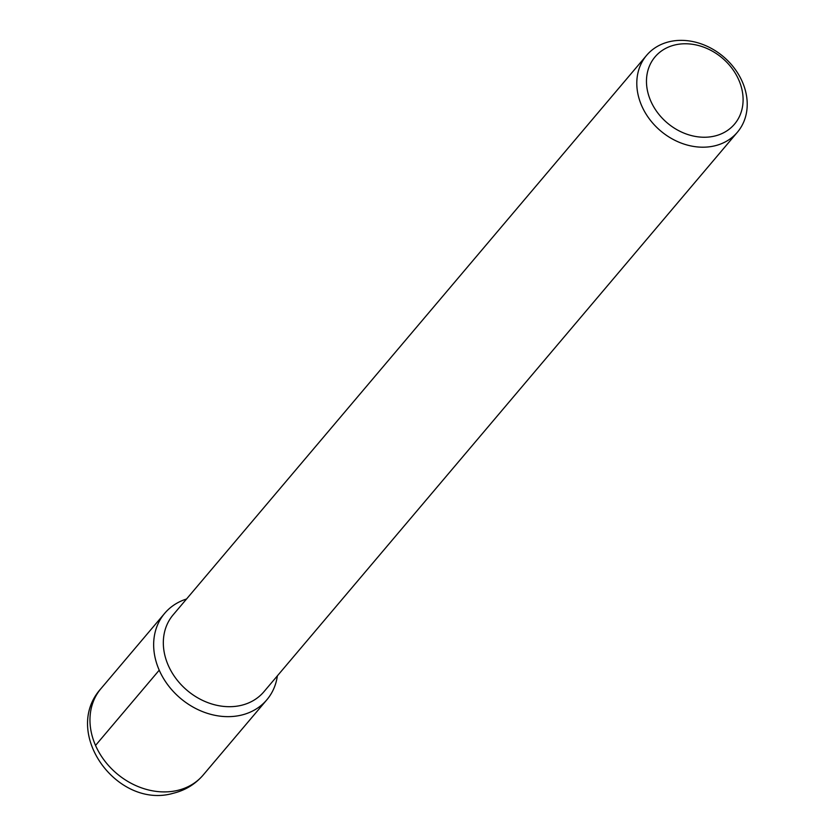 <?xml version="1.0" encoding="UTF-8"?>
<svg xmlns="http://www.w3.org/2000/svg" width="835" height="835" viewBox="0 0 835 835"><rect width="100%" height="100%" fill="white"/><g stroke="black" fill="none" stroke-linecap="round" stroke-linejoin="round"><path stroke-width="1.25" d="M277.366 675.859A66.925 54.682 -139.8 0 1 266.856 699.793A66.925 54.682 -139.8 0 1 241.461 715.094A66.925 54.682 -139.8 0 1 168.106 685.274A66.925 54.682 -139.8 0 1 164.683 613.328A66.925 54.682 -139.8 0 1 186.539 599.008A66.925 54.682 40.2 0 0 160.07 672.029A66.925 54.682 40.2 0 0 241.461 715.094A66.925 54.682 40.2 0 0 277.366 675.859M646.603 55.35L173.127 614.863A59.483 48.607 40.2 0 0 176.175 678.813A59.483 48.607 40.2 0 0 241.378 705.314A59.483 48.607 40.2 0 0 263.943 691.714L737.42 132.201A59.483 48.607 -139.8 0 1 714.854 145.812A59.483 48.607 -139.8 0 1 649.651 119.311A59.483 48.607 -139.8 0 1 646.603 55.35A59.483 48.607 -139.8 0 1 669.169 41.75A59.483 48.607 -139.8 0 1 734.372 68.251A59.483 48.607 -139.8 0 1 737.42 132.201M674.795 44.986A52.052 42.533 -139.8 0 1 738.766 79.909A52.052 42.533 -139.8 0 1 714.76 136.032A52.052 42.533 -139.8 0 1 650.799 101.098A52.052 42.533 -139.8 0 1 674.795 44.986M95.534 745.436L159.224 670.181M177.782 790.348A66.925 54.682 40.2 0 0 203.166 775.047C195.223 784.253 185.276 790.317 173.325 793.25C117.307 809.689 61.07 732.608 100.993 688.583A66.925 54.682 40.2 0 0 104.427 760.539A66.925 54.682 40.2 0 0 177.782 790.348M266.856 699.793L203.166 775.047M164.683 613.328L100.993 688.583"/></g></svg>
